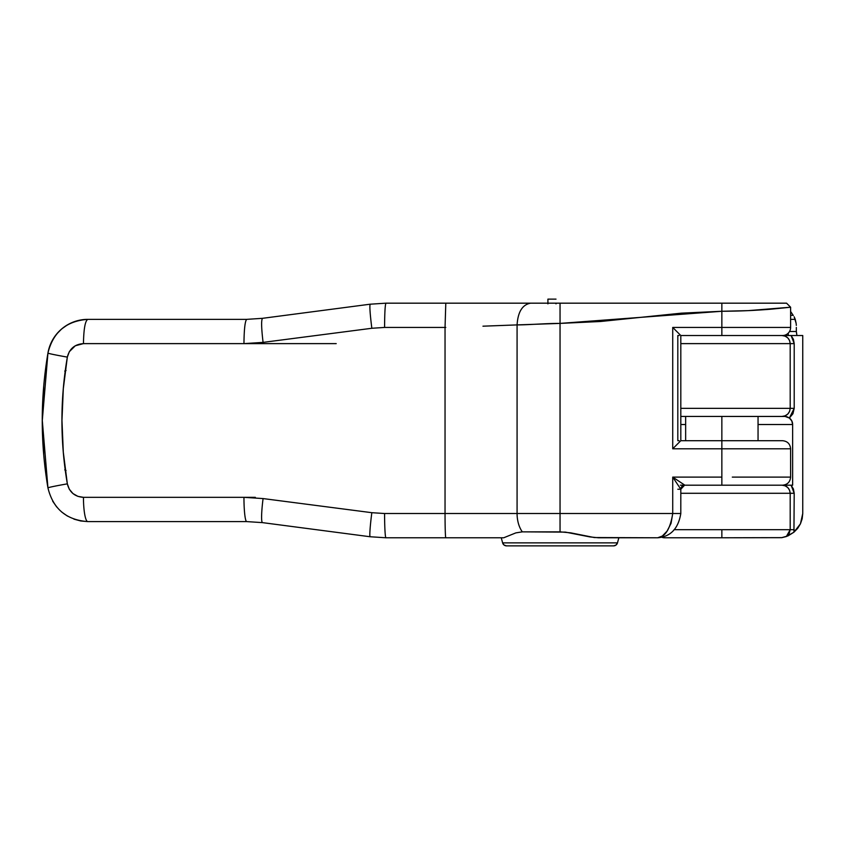 <?xml version="1.0" encoding="UTF-8"?>
<svg xmlns="http://www.w3.org/2000/svg" width="845" height="845" viewBox="0 0 845 845"><rect width="100%" height="100%" fill="white"/><g stroke="black" fill="none" stroke-linecap="round" stroke-linejoin="round"><path stroke-width="1.27" d="M785.681 416.511A8.091 8.091 0 0 0 785.185 416.458L789.367 418.021L794.205 408.346L790.191 408.346L790.191 343.619L680.816 343.619L794.205 343.619L794.205 408.346L790.191 408.346C789.674 413.279 786.938 415.983 781.984 416.437L680.816 416.437L785.142 416.458L782.016 416.437L785.111 415.825L787.762 414.082L789.557 411.462L790.191 408.346L680.816 408.346L790.191 408.346L790.191 343.619L794.205 343.619L791.1 335.528L788.596 335.528L802.75 335.528L802.75 513.517L802.75 335.528L791.1 335.528L793.402 339.289L794.205 343.619L794.205 408.346L792.927 413.754L789.367 418.021L791.776 420.884L792.642 424.517L792.642 485.199L791.1 485.199L793.402 488.959L794.205 493.29L793.941 532.202L788.005 535.888L781.636 537.673L721.852 537.779L781.921 537.631L786.346 536.543L789.156 533.617L790.191 529.688L721.852 529.688L721.852 537.779L664.55 537.779A8.091 7.637 -90 0 1 661.846 537.262A8.091 7.637 90 0 0 664.55 537.779L721.852 537.779L721.852 529.688L674.067 529.688L790.191 529.688L790.191 493.29L680.816 493.29L790.191 493.29L789.557 490.174L787.762 487.544L785.111 485.801L781.984 485.199L717.817 485.199M781.984 335.528C786.938 335.983 789.674 338.676 790.191 343.619L789.557 340.503L787.762 337.873L785.111 336.141L781.984 335.528L788.596 335.528L717.817 335.528M796.328 327.438L796.339 331.483L789.536 331.483L796.339 331.483L796.941 335.528L796.391 332.212M785.142 416.458L789.367 418.021A8.091 8.091 0 0 1 792.642 424.517A8.091 8.091 0 0 0 789.367 418.021A8.091 8.091 0 0 1 792.642 424.517L758.049 424.517L792.642 424.517L792.642 485.199L791.1 485.199L794.205 493.29L793.941 532.202L797.659 528.378L800.437 523.837L802.169 518.798L802.75 513.517L800.437 523.837L793.941 532.202L786.346 536.543L790.191 529.688L790.191 493.29C789.674 488.347 786.938 485.653 781.984 485.199L783.019 485.199L781.984 485.199M791.1 485.199L783.019 485.199L791.1 485.199M680.816 424.517L685.644 424.517L680.816 424.517M790.571 315.312L791.216 315.312M790.804 311.763L793.297 315.481L790.804 311.763M792.304 315.343L791.195 315.312M784.593 416.437A8.091 8.091 0 0 1 785.121 416.458A8.091 8.091 0 0 0 784.593 416.437M788.131 417.272A8.091 8.091 0 0 0 787.551 417.007M786.938 416.796A8.091 8.091 0 0 0 785.787 416.532M795.251 319.357L790.614 319.357L795.251 319.357L794.163 316.78L796.138 323.371L795.251 319.357M796.317 325.399L796.138 323.371L796.317 325.399M788.248 333.152L788.248 335.528L788.248 333.152M794.205 493.29L790.191 493.29L794.205 493.29M794.205 529.688L790.191 529.688L794.205 529.688M336.215 343.619L83.454 343.619L75.311 345.774L69.29 351.731L67.336 357.108L63.301 388.795L61.97 420.483L63.301 452.159L67.336 483.847L69.279 489.213L72.966 493.564L77.888 496.364L83.454 497.335L255.348 497.335M43.708 386.651L42.292 420.483L47.943 353.062C40.349 398.006 40.349 442.949 47.943 487.892C53.066 508.796 66.364 520.034 87.827 521.597L80.782 520.985L73.938 519.136L80.771 520.985L87.827 521.597L246.729 521.597A24.273 2.767 -90 0 1 243.951 497.335L263.08 498.571L371.832 512.693L384.581 513.517L445.04 513.517L445.04 327.438L384.581 327.438L371.832 328.272C370.036 313.844 369.487 305.816 370.173 304.2L385.954 303.175L370.173 304.2L262.51 318.322L246.729 319.357L87.827 319.357L80.771 319.97L73.927 321.818L67.516 324.829L61.717 328.906L56.731 333.944M52.749 339.669L49.739 346.207M47.943 487.892A24.273 0.771 -9.6 0 1 67.336 483.847A24.273 0.771 170.4 0 0 47.943 487.892L42.292 420.483L43.708 454.304M52.686 501.18L56.731 507.011M61.717 512.049L67.516 516.126M502.617 542.87L504.064 545.036L506.525 545.87A4.045 4.045 0 0 1 502.617 542.87L501.254 537.779L502.617 542.87L617.484 542.87L618.846 537.779L617.484 542.87L502.617 542.87A4.045 4.045 0 0 0 506.525 545.87L613.576 545.87L616.037 545.036L617.484 542.87A4.045 4.045 0 0 1 613.576 545.87L506.525 545.87M66.058 470.507L64.727 469.862M64.727 371.092L66.058 370.448M87.827 521.597A24.273 4.373 -90 0 1 83.454 497.335A24.273 4.373 90 0 0 87.827 521.597L246.729 521.597L262.51 522.632L370.173 536.755L385.954 537.779L503.726 537.779L515.841 532.889L522.305 531.854A24.273 15.168 -90 0 1 517.077 513.517L445.04 513.517L445.04 327.438L445.78 327.438M537.336 303.175L786.568 303.175L790.614 307.221L790.614 327.438A8.091 8.091 0 0 1 782.554 335.528A8.091 8.091 0 0 0 790.614 327.438L721.852 327.438L790.614 327.438L790.614 307.221L748.163 310.633L721.852 311.266L721.852 327.438L672.726 327.438L680.204 334.916L672.726 327.438L672.726 448.79L721.852 448.79L721.852 477.108L672.726 477.108L672.726 513.517L560.045 513.517L560.045 323.403L600.499 321.501L681.397 313.157L721.852 311.266L721.852 327.438L672.726 327.438L672.726 448.79L680.816 440.699L782.343 440.699M732.309 477.108L790.614 477.108L790.614 448.79L721.852 448.79L721.852 485.199L782.343 485.199M263.08 342.383L243.951 343.619L263.08 342.383L371.832 328.272L263.08 342.383C261.358 327.934 261.168 319.917 262.51 318.322C261.168 319.917 261.358 327.934 263.08 342.383M483.213 326.17L517.077 324.902L517.077 513.517L560.045 513.517L560.045 323.403L517.077 324.902L517.077 513.517L384.581 513.517L371.832 512.693L263.08 498.571L243.951 497.335L83.454 497.335C74.856 496.775 69.48 492.276 67.336 483.847C60.122 441.597 60.122 399.358 67.336 357.108C69.491 348.668 74.867 344.179 83.454 343.619L243.951 343.619C244.131 328.99 245.061 320.899 246.729 319.357C245.061 320.899 244.131 328.99 243.951 343.619M80.75 319.98L87.827 319.357L246.729 319.357L262.51 318.322L370.173 304.2C369.487 305.816 370.036 313.844 371.832 328.272L384.581 327.438C384.665 312.808 385.119 304.718 385.954 303.175L445.801 303.175L445.04 327.438L445.801 303.175L385.954 303.175C385.119 304.718 384.665 312.808 384.581 327.438L445.04 327.438M491.167 303.175L530.66 303.175C522.463 304.559 517.932 311.794 517.077 324.902C527.438 324.966 546.314 323.329 560.045 323.403L721.852 311.266C740.315 311.171 754.247 310.495 770.471 309.238L790.614 307.221L786.568 303.175L721.852 303.175L721.852 311.266L721.852 303.175L560.045 303.175L560.045 323.403L560.045 303.175L445.801 303.175M243.951 497.335A24.273 2.767 90 0 0 246.729 521.597L262.51 522.632L370.173 536.755L385.954 537.779A24.273 1.363 -90 0 1 384.581 513.517A24.273 1.363 90 0 0 385.954 537.779L503.726 537.779L515.841 532.889L522.305 531.854L565.421 532.118L589.937 536.924L598.482 537.779L657.706 537.779L662.332 536.036L667.064 531.135L671.036 523.404L672.726 513.517L680.816 513.517L517.077 513.517A24.273 15.168 90 0 0 522.305 531.854L560.045 531.854L560.045 513.517L560.045 531.854L570.66 532.836L594.32 537.547L657.706 537.779C665.258 536.987 670.265 528.896 672.726 513.517L672.726 477.108L684.862 485.199L782.343 485.199L731.073 485.199M679.074 335.528L677.817 335.528L677.817 440.699L679.074 440.699M680.204 334.916L680.816 335.528L782.238 335.528M674.299 479.474L672.726 477.108L684.862 485.199L721.852 485.199L721.852 477.108L672.726 477.108L680.816 489.244L674.299 479.474M684.566 485.199L680.816 489.244A4.045 4.045 0 0 1 684.862 485.199L680.362 485.199M87.827 319.357A40.454 40.454 0 0 0 47.943 353.062A24.273 0.771 9.6 0 0 67.336 357.108A24.273 0.771 -170.4 0 1 47.943 353.062C53.087 332.138 66.375 320.899 87.827 319.357C85.176 320.804 83.718 328.895 83.454 343.619M482.96 326.191L517.077 324.902C517.932 311.794 522.463 304.559 530.66 303.175M262.51 522.632A24.273 2.556 -82.5 0 1 263.08 498.571A24.273 2.556 97.5 0 0 262.51 522.632M370.173 536.755A24.273 1.479 -82.5 0 1 371.832 512.693A24.273 1.479 97.5 0 0 370.173 536.755M445.801 537.779A24.273 0.76 -90 0 1 445.04 513.517A24.273 0.76 90 0 0 445.801 537.779M677.817 513.517L680.806 513.517L680.816 489.244L677.817 489.244M613.576 545.87A4.045 4.045 0 0 0 617.484 542.87M673.814 303.175L667.803 303.175M666.473 303.175L660.251 303.175M658.413 303.175L657.051 303.175M655.762 303.175L652.921 303.175M731.073 440.699L782.343 440.699L680.816 440.699L680.816 335.528L721.852 335.528L721.852 327.438L721.852 335.528L782.523 335.528M680.816 440.699L672.726 448.79L721.852 448.79L721.852 440.699L721.852 448.79L790.413 448.79L732.309 448.79M721.852 416.437L721.852 440.699L721.852 416.437M547.919 303.862L547.919 299.13L556.01 299.13L547.919 299.13L547.919 303.175M556.01 303.862L556.01 303.175M680.816 513.517C678.292 528.621 670.592 536.712 657.706 537.779M790.614 477.108C790.138 482.02 787.434 484.713 782.523 485.199M790.614 448.79C790.138 443.878 787.434 441.185 782.523 440.699M758.049 440.699L758.049 416.437M685.644 440.699L685.644 416.437"/></g></svg>
